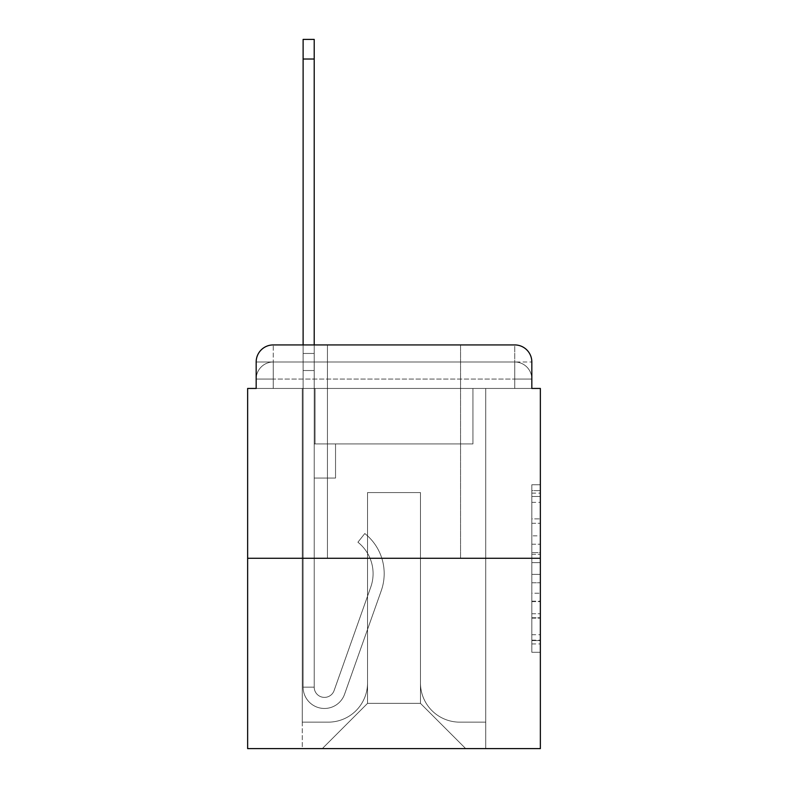 <?xml version="1.0" encoding="UTF-8"?>
<svg xmlns="http://www.w3.org/2000/svg" width="788" height="788" viewBox="0 0 788 788"><rect width="100%" height="100%" fill="white"/><g stroke="black" fill="none" stroke-linecap="round" stroke-linejoin="round"><path stroke-width="0.59" stroke-dasharray="3.94 2.96" d="M531.831 535.86L531.831 562.662L540.361 562.662L540.361 643.924L540.361 493.13L540.361 562.662L531.831 562.662L531.831 490.619L531.831 652.297L531.831 484.758L531.831 640.565L540.361 640.565L531.831 640.565L540.361 640.565L531.831 640.565L531.831 613.763L531.831 652.297L540.361 652.297L540.361 484.758L540.361 640.151L540.361 574.393L531.831 574.393L540.361 574.393L540.361 613.763L540.361 496.479L531.831 496.479L540.361 496.479L540.361 652.297L540.361 493.13L540.361 652.297L531.831 652.297L531.831 484.758L540.361 484.758L540.361 493.13L540.361 484.758L540.361 493.13L540.361 484.758L540.361 490.619L540.361 484.758L531.831 484.758L531.831 496.479L540.361 496.479L531.831 496.479L531.831 535.86L540.361 535.86M327.434 344.927L327.434 558.288L460.566 558.288L327.434 558.288L460.566 558.288L327.434 558.288L327.434 344.927L460.566 344.927L327.434 344.927L460.566 344.927L327.434 344.927L460.566 344.927L460.566 558.288L460.566 344.927M273.239 388.454L256.169 388.454L256.169 379.067L514.761 379.067L256.169 379.067L273.239 379.067L273.239 361.997L514.761 361.997L273.239 361.997L514.761 361.997L514.761 379.067L531.831 379.067L514.761 379.067L514.761 361.997L514.761 379.067L531.831 379.067L514.761 379.067L531.831 379.067L514.761 379.067L531.831 379.067L514.761 379.067L531.831 379.067L514.761 379.067L531.831 379.067L514.761 379.067L531.831 379.067L514.761 379.067L531.831 379.067L514.761 379.067L531.831 379.067L514.761 379.067L531.831 379.067L514.761 379.067L531.831 379.067L514.761 379.067L514.761 361.997L514.761 379.067L514.761 361.997L514.761 379.067L514.761 361.997L514.761 379.067L514.761 361.997L514.761 379.067L514.761 361.997L514.761 379.067L514.761 361.997L514.761 379.067L514.761 361.997L514.761 379.067L514.761 361.997L514.761 379.067L514.761 361.997L514.761 379.067L514.761 361.997L531.831 361.997L273.239 361.997L514.761 361.997L273.239 361.997L514.761 361.997L273.239 361.997L514.761 361.997L273.239 361.997L514.761 361.997L273.239 361.997L514.761 361.997L514.761 388.454L256.169 388.454L256.169 379.067L273.239 379.067L273.239 361.997L256.169 361.997A17.07 17.07 0 0 1 273.239 344.927L514.761 344.927L273.239 344.927A17.07 17.07 0 0 0 256.169 361.997L273.239 361.997A17.07 17.07 0 0 0 256.169 379.067L273.239 379.067L256.169 379.067L273.239 379.067L256.169 379.067L273.239 379.067L256.169 379.067L273.239 379.067L256.169 379.067L273.239 379.067L256.169 379.067L273.239 379.067L256.169 379.067L273.239 379.067L256.169 379.067L273.239 379.067L256.169 379.067L256.169 388.454L256.169 379.067L256.169 388.454L256.169 379.067L256.169 388.454L256.169 379.067L256.169 388.454L256.169 379.067L256.169 388.454L247.639 388.454L247.639 748.6L540.361 748.6L540.361 388.454L531.831 388.454L531.831 361.997A17.07 17.07 0 0 0 514.761 344.927A17.07 17.07 0 0 1 531.831 361.997L531.831 388.454L256.169 388.454L256.169 361.997L256.169 388.454L531.831 388.454L514.761 388.454L531.831 388.454L514.761 388.454L531.831 388.454L514.761 388.454L531.831 388.454L514.761 388.454L531.831 388.454L514.761 388.454L531.831 388.454L514.761 388.454L531.831 388.454L514.761 388.454L531.831 388.454L514.761 388.454L531.831 388.454L514.761 388.454L531.831 388.454L514.761 388.454L531.831 388.454L514.761 388.454L514.761 344.927A17.07 17.07 0 0 1 531.831 361.997A17.07 17.07 0 0 0 514.761 344.927L514.761 361.997A17.07 17.07 0 0 1 531.831 379.067A17.07 17.07 0 0 0 514.761 361.997A17.07 17.07 0 0 1 531.831 379.067A17.07 17.07 0 0 0 514.761 361.997A17.07 17.07 0 0 1 531.831 379.067A17.07 17.07 0 0 0 514.761 361.997A17.07 17.07 0 0 1 531.831 379.067A17.07 17.07 0 0 0 514.761 361.997A17.07 17.07 0 0 1 531.831 379.067A17.07 17.07 0 0 0 514.761 361.997A17.07 17.07 0 0 1 531.831 379.067L531.831 388.454L514.761 388.454L514.761 379.067L514.761 388.454L514.761 379.067L514.761 388.454L514.761 379.067L514.761 388.454L514.761 379.067L514.761 388.454L514.761 379.067L514.761 388.454L514.761 379.067L514.761 388.454L514.761 379.067L514.761 388.454L514.761 379.067L514.761 388.454L514.761 379.067L514.761 388.454L514.761 379.067L514.761 388.454L514.761 379.067L514.761 388.454L273.239 388.454L273.239 379.067L256.169 379.067L273.239 379.067L273.239 361.997A17.07 17.07 0 0 0 256.169 379.067A17.07 17.07 0 0 1 273.239 361.997A17.07 17.07 0 0 0 256.169 379.067A17.07 17.07 0 0 1 273.239 361.997A17.07 17.07 0 0 0 256.169 379.067A17.07 17.07 0 0 1 273.239 361.997A17.07 17.07 0 0 0 256.169 379.067A17.07 17.07 0 0 1 273.239 361.997A17.07 17.07 0 0 0 256.169 379.067A17.07 17.07 0 0 1 273.239 361.997L273.239 388.454L273.239 361.997L273.239 388.454L273.239 361.997L273.239 388.454L273.239 379.067L273.239 388.454L273.239 379.067L273.239 388.454L273.239 379.067L273.239 388.454L273.239 379.067L273.239 388.454L273.239 379.067L273.239 388.454L273.239 379.067L273.239 388.454L273.239 379.067L273.239 388.454L273.239 379.067L273.239 388.454L273.239 379.067L273.239 388.454L256.169 388.454L273.239 388.454M540.361 552.615L540.361 544.232L540.361 552.615L531.831 552.615L531.831 518.888L531.831 618.156L531.831 593.236L540.361 593.236L531.831 593.236L531.831 652.297L540.361 652.297L531.831 652.297L540.361 652.297L531.831 652.297L531.831 484.758L540.361 484.758L531.831 484.758L540.361 484.758L531.831 484.758L531.831 552.615L540.361 552.615M247.639 558.288L540.361 558.288M303.114 344.927L314.205 344.927L314.205 353.457L314.205 39.4L314.205 443.93L335.54 443.93L314.205 443.93L335.54 443.93L314.205 443.93L314.205 687.156A10.244 10.244 0 0 0 334.102 690.574A10.244 10.244 0 0 1 314.205 687.156A10.244 10.244 0 0 0 334.102 690.574L370.784 587.04A40.109 40.109 0 0 0 357.91 542.223A40.109 40.109 0 0 1 370.784 587.04A40.109 40.109 0 0 0 357.91 542.223L364.805 533.535A51.21 51.21 0 0 1 381.244 590.754L344.553 694.277A21.335 21.335 0 0 1 303.114 687.156L303.114 353.457L314.205 353.457L314.205 39.4L314.205 443.93L314.205 39.4L314.205 443.93L335.54 443.93L335.54 478.06L335.54 443.93L335.54 478.06L314.205 478.06L314.205 687.156L303.114 687.156L303.114 353.457L314.205 353.457L314.205 39.4L314.205 370.527L314.205 39.4L303.114 39.4L303.114 370.527L303.114 353.457L314.205 353.457L314.205 443.93L335.54 443.93L314.205 443.93L314.205 478.06L314.205 353.457L303.114 353.457L314.205 353.457L303.114 353.457L303.114 39.4L303.114 370.527L303.114 353.457L314.205 353.457L303.114 353.457L314.205 353.457L303.114 353.457L303.114 39.4L303.114 370.527L303.114 353.457L314.205 353.457L303.114 353.457L314.205 353.457L303.114 353.457L303.114 39.4L303.114 370.527L303.114 353.457L314.205 353.457L303.114 353.457L314.205 353.457L303.114 353.457L303.114 39.4L303.114 370.527L303.114 353.457L314.205 353.457L303.114 353.457L314.205 353.457L303.114 353.457L303.114 59.031L303.114 370.527L314.205 370.527L314.205 443.93L335.54 443.93L314.205 443.93L335.54 443.93L335.54 478.06L314.205 478.06L314.205 687.156L303.114 687.156L303.114 370.527L314.205 370.527L314.205 353.457L303.114 353.457L314.205 353.457L303.114 353.457L314.205 353.457L314.205 687.156A10.244 10.244 0 0 0 334.102 690.574L370.784 587.04A40.109 40.109 0 0 0 357.91 542.223L364.805 533.535A51.21 51.21 0 0 1 381.244 590.754L344.553 694.277A21.335 21.335 0 0 1 303.114 687.156L303.114 370.527L314.205 370.527L314.205 443.93L314.205 370.527L314.205 443.93L335.54 443.93L335.54 478.06L314.205 478.06L314.205 443.93L335.54 443.93L314.205 443.93L314.205 687.156A10.244 10.244 0 0 0 334.102 690.574A10.244 10.244 0 0 1 314.205 687.156L303.114 687.156L303.114 370.527L314.205 370.527L314.205 443.93L335.54 443.93L314.205 443.93L335.54 443.93L335.54 478.06L314.205 478.06L314.205 687.156L303.114 687.156L303.114 370.527L314.205 370.527L314.205 478.06L314.205 443.93L335.54 443.93L335.54 478.06L335.54 443.93L314.205 443.93L335.54 443.93L314.205 443.93L314.205 687.156A10.244 10.244 0 0 0 334.102 690.574L370.784 587.04A40.109 40.109 0 0 0 357.91 542.223A40.109 40.109 0 0 1 370.784 587.04A40.109 40.109 0 0 0 357.91 542.223L364.805 533.535A51.21 51.21 0 0 1 381.244 590.754L344.553 694.277A21.335 21.335 0 0 1 303.114 687.156L303.114 370.527L314.205 370.527L314.205 443.93L335.54 443.93L335.54 478.06L335.54 443.93L335.54 478.06L314.205 478.06L314.205 687.156A10.244 10.244 0 0 0 334.102 690.574L370.784 587.04A40.109 40.109 0 0 0 357.91 542.223L364.805 533.535A51.21 51.21 0 0 1 381.244 590.754L344.553 694.277A21.335 21.335 0 0 1 303.114 687.156L303.114 370.527L314.205 370.527L303.114 370.527L314.205 370.527L303.114 370.527L314.205 370.527L303.114 370.527L314.205 370.527L303.114 370.527L303.114 687.156L303.114 344.927M420.457 682.891A39.262 39.262 0 0 0 459.709 722.143A39.262 39.262 0 0 1 420.457 682.891L420.457 492.569L420.457 682.891A39.262 39.262 0 0 0 459.709 722.143L485.743 722.143L459.709 722.143A39.262 39.262 0 0 1 420.457 682.891L420.457 492.569L367.543 492.569L420.457 492.569L420.457 682.891A39.262 39.262 0 0 0 459.709 722.143L485.743 722.143L459.709 722.143A39.262 39.262 0 0 1 420.457 682.891L420.457 492.569L367.543 492.569L367.543 682.891L367.543 492.569L420.457 492.569L420.457 682.891A39.262 39.262 0 0 0 459.709 722.143L485.743 722.143L459.709 722.143A39.262 39.262 0 0 1 420.457 682.891L420.457 492.569L367.543 492.569L367.543 682.891A39.262 39.262 0 0 1 328.291 722.143A39.262 39.262 0 0 0 367.543 682.891L367.543 492.569L420.457 492.569L420.457 682.891A39.262 39.262 0 0 0 459.709 722.143L485.743 722.143L459.709 722.143A39.262 39.262 0 0 1 420.457 682.891L420.457 492.569L367.543 492.569L367.543 682.891A39.262 39.262 0 0 1 328.291 722.143L302.257 722.143L328.291 722.143A39.262 39.262 0 0 0 367.543 682.891L367.543 492.569L420.457 492.569L420.457 682.891A39.262 39.262 0 0 0 459.709 722.143L485.743 722.143L459.709 722.143A39.262 39.262 0 0 1 420.457 682.891L420.457 492.569L367.543 492.569L367.543 682.891A39.262 39.262 0 0 1 328.291 722.143L302.257 722.143L328.291 722.143A39.262 39.262 0 0 0 367.543 682.891L367.543 492.569L420.457 492.569L420.457 682.891A39.262 39.262 0 0 0 459.709 722.143L485.743 722.143L459.709 722.143A39.262 39.262 0 0 1 420.457 682.891L420.457 492.569L367.543 492.569L367.543 682.891A39.262 39.262 0 0 1 328.291 722.143L302.257 722.143L328.291 722.143A39.262 39.262 0 0 0 367.543 682.891L367.543 492.569L420.457 492.569L420.457 682.891A39.262 39.262 0 0 0 459.709 722.143L485.743 722.143L459.709 722.143A39.262 39.262 0 0 1 420.457 682.891L420.457 492.569L367.543 492.569L367.543 682.891A39.262 39.262 0 0 1 328.291 722.143L302.257 722.143L328.291 722.143A39.262 39.262 0 0 0 367.543 682.891L367.543 492.569L420.457 492.569L420.457 682.891A39.262 39.262 0 0 0 459.709 722.143L485.743 722.143L459.709 722.143A39.262 39.262 0 0 1 420.457 682.891L420.457 492.569L367.543 492.569L367.543 682.891A39.262 39.262 0 0 1 328.291 722.143L302.257 722.143L328.291 722.143A39.262 39.262 0 0 0 367.543 682.891L367.543 492.569L420.457 492.569L420.457 682.891A39.262 39.262 0 0 0 459.709 722.143L485.743 722.143L459.709 722.143A39.262 39.262 0 0 1 420.457 682.891L420.457 492.569L367.543 492.569L367.543 682.891A39.262 39.262 0 0 1 328.291 722.143L302.257 722.143L328.291 722.143A39.262 39.262 0 0 0 367.543 682.891L367.543 492.569L420.457 492.569L420.457 682.891A39.262 39.262 0 0 0 459.709 722.143L485.743 722.143L459.709 722.143A39.262 39.262 0 0 1 420.457 682.891L420.457 492.569L367.543 492.569L367.543 682.891A39.262 39.262 0 0 1 328.291 722.143L302.257 722.143L328.291 722.143A39.262 39.262 0 0 0 367.543 682.891L367.543 492.569L420.457 492.569L420.457 682.891M302.257 388.454L302.257 722.143L328.291 722.143A39.262 39.262 0 0 0 367.543 682.891A39.262 39.262 0 0 1 328.291 722.143L302.257 722.143L302.257 388.454L315.062 388.454L315.062 443.93L472.938 443.93L315.062 443.93L472.938 443.93L315.062 443.93L472.938 443.93L315.062 443.93L472.938 443.93L315.062 443.93L472.938 443.93L315.062 443.93L472.938 443.93L315.062 443.93L472.938 443.93L315.062 443.93L472.938 443.93L315.062 443.93L472.938 443.93L315.062 443.93L472.938 443.93L315.062 443.93L472.938 443.93L315.062 443.93L472.938 443.93L315.062 443.93L315.062 388.454L302.257 388.454L302.257 722.143L302.257 388.454L315.062 388.454L315.062 443.93L315.062 388.454L302.257 388.454L302.257 722.143L302.257 388.454L315.062 388.454L315.062 443.93L315.062 388.454L302.257 388.454L302.257 722.143L302.257 388.454L315.062 388.454L315.062 443.93L315.062 388.454L302.257 388.454L302.257 722.143L302.257 388.454L315.062 388.454L315.062 443.93L315.062 388.454L302.257 388.454L302.257 722.143L302.257 388.454L315.062 388.454L315.062 443.93L315.062 388.454L302.257 388.454L302.257 722.143L302.257 388.454L315.062 388.454L315.062 443.93L315.062 388.454L302.257 388.454L302.257 722.143L302.257 388.454L315.062 388.454L315.062 443.93L315.062 388.454L302.257 388.454L302.257 722.143L302.257 388.454L315.062 388.454L315.062 443.93L315.062 388.454L302.257 388.454L302.257 722.143L302.257 388.454L315.062 388.454L315.062 443.93L315.062 388.454L302.257 388.454L302.257 722.143L328.291 722.143A39.262 39.262 0 0 0 367.543 682.891L367.543 492.569L367.543 682.891A39.262 39.262 0 0 1 328.291 722.143A39.262 39.262 0 0 0 367.543 682.891L367.543 492.569L420.457 492.569L367.543 492.569L367.543 682.891A39.262 39.262 0 0 1 328.291 722.143L302.257 722.143L302.257 388.454L315.062 388.454L315.062 443.93L315.062 388.454L302.257 388.454L302.257 748.6L322.312 748.6L302.257 748.6L302.257 388.454L315.062 388.454L315.062 443.93L315.062 388.454L302.257 388.454M472.938 388.454L472.938 443.93L472.938 388.454L485.743 388.454L485.743 722.143L459.709 722.143L485.743 722.143L485.743 388.454L472.938 388.454L472.938 443.93L472.938 388.454L485.743 388.454L485.743 722.143L485.743 388.454L472.938 388.454L472.938 443.93L472.938 388.454L485.743 388.454L485.743 722.143L485.743 388.454L472.938 388.454L472.938 443.93L472.938 388.454L485.743 388.454L485.743 722.143L485.743 388.454L472.938 388.454L472.938 443.93L472.938 388.454L485.743 388.454L485.743 722.143L485.743 388.454L472.938 388.454L472.938 443.93L472.938 388.454L485.743 388.454L485.743 722.143L485.743 388.454L472.938 388.454L472.938 443.93L472.938 388.454L485.743 388.454L485.743 722.143L485.743 388.454L472.938 388.454L472.938 443.93L472.938 388.454L485.743 388.454L485.743 722.143L485.743 388.454L472.938 388.454L472.938 443.93L472.938 388.454L485.743 388.454L485.743 722.143L485.743 388.454L472.938 388.454L472.938 443.93L472.938 388.454L485.743 388.454L485.743 722.143L485.743 388.454L472.938 388.454L472.938 443.93L472.938 388.454L485.743 388.454L485.743 722.143L485.743 388.454L472.938 388.454L472.938 443.93L472.938 388.454L485.743 388.454L485.743 748.6L322.312 748.6L485.743 748.6L485.743 388.454L472.938 388.454M420.457 492.569L420.457 703.369L420.457 492.569L367.543 492.569L367.543 703.369L420.457 703.369L367.543 703.369L367.543 492.569L367.543 703.369L322.312 748.6L367.543 703.369L322.312 748.6L367.543 703.369L367.543 492.569L420.457 492.569L420.457 703.369L465.688 748.6L420.457 703.369L465.688 748.6L420.457 703.369L420.457 492.569L367.543 492.569L420.457 492.569M273.239 344.927A17.07 17.07 0 0 0 256.169 361.997A17.07 17.07 0 0 1 273.239 344.927L273.239 361.997L273.239 344.927M531.831 562.662L540.361 562.662L531.831 562.662M531.831 490.619L531.831 484.758L531.831 490.619L540.361 490.619L531.831 490.619M531.831 617.743L531.831 582.765L531.831 617.743L540.361 617.743L531.831 617.743M531.831 582.765L531.831 574.393L540.361 574.393L531.831 574.393L531.831 582.765L540.361 582.765L531.831 582.765M531.831 518.888L531.831 496.479L531.831 518.888L540.361 518.888L531.831 518.888M531.831 484.758L540.361 484.758L531.831 484.758L531.831 493.13L531.831 484.758L540.361 484.758M531.831 652.297L540.361 652.297L531.831 652.297L531.831 643.924L531.831 652.297M334.102 690.574A10.244 10.244 0 0 1 314.205 687.156L303.114 687.156A21.335 21.335 0 0 0 344.553 694.277A21.335 21.335 0 0 1 303.114 687.156A21.335 21.335 0 0 0 344.553 694.277A21.335 21.335 0 0 1 303.114 687.156A21.335 21.335 0 0 0 344.553 694.277A21.335 21.335 0 0 1 303.114 687.156A21.335 21.335 0 0 0 344.553 694.277A21.335 21.335 0 0 1 303.114 687.156L314.205 687.156A10.244 10.244 0 0 0 334.102 690.574L370.784 587.04A40.109 40.109 0 0 0 357.91 542.223A40.109 40.109 0 0 1 370.784 587.04A40.109 40.109 0 0 0 357.91 542.223L364.805 533.535A51.21 51.21 0 0 1 381.244 590.754L344.553 694.277A21.335 21.335 0 0 1 303.114 687.156A21.335 21.335 0 0 0 344.553 694.277A21.335 21.335 0 0 1 303.114 687.156A21.335 21.335 0 0 0 344.553 694.277A21.335 21.335 0 0 1 303.114 687.156L314.205 687.156A10.244 10.244 0 0 0 334.102 690.574L370.784 587.04A40.109 40.109 0 0 0 357.91 542.223L364.805 533.535A51.21 51.21 0 0 1 381.244 590.754L344.553 694.277A21.335 21.335 0 0 1 303.114 687.156L314.205 687.156A10.244 10.244 0 0 0 334.102 690.574A10.244 10.244 0 0 1 314.205 687.156A10.244 10.244 0 0 0 334.102 690.574L370.784 587.04A40.109 40.109 0 0 0 357.91 542.223A40.109 40.109 0 0 1 370.784 587.04A40.109 40.109 0 0 0 357.91 542.223L364.805 533.535A51.21 51.21 0 0 1 381.244 590.754L344.553 694.277A21.335 21.335 0 0 1 303.114 687.156A21.335 21.335 0 0 0 344.553 694.277A21.335 21.335 0 0 1 303.114 687.156L314.205 687.156L303.114 687.156A21.335 21.335 0 0 0 344.553 694.277A21.335 21.335 0 0 1 303.114 687.156A21.335 21.335 0 0 0 344.553 694.277A21.335 21.335 0 0 1 303.114 687.156L314.205 687.156A10.244 10.244 0 0 0 334.102 690.574L370.784 587.04A40.109 40.109 0 0 0 357.91 542.223L364.805 533.535A51.21 51.21 0 0 1 381.244 590.754L344.553 694.277A21.335 21.335 0 0 1 303.114 687.156L314.205 687.156A10.244 10.244 0 0 0 334.102 690.574A10.244 10.244 0 0 1 314.205 687.156A10.244 10.244 0 0 0 334.102 690.574L370.784 587.04A40.109 40.109 0 0 0 357.91 542.223A40.109 40.109 0 0 1 370.784 587.04A40.109 40.109 0 0 0 357.91 542.223L364.805 533.535A51.21 51.21 0 0 1 381.244 590.754L344.553 694.277A21.335 21.335 0 0 1 303.114 687.156A21.335 21.335 0 0 0 344.553 694.277L381.244 590.754A51.21 51.21 0 0 0 364.805 533.535A51.21 51.21 0 0 1 381.244 590.754A51.21 51.21 0 0 0 364.805 533.535A51.21 51.21 0 0 1 381.244 590.754A51.21 51.21 0 0 0 364.805 533.535A51.21 51.21 0 0 1 381.244 590.754A51.21 51.21 0 0 0 364.805 533.535A51.21 51.21 0 0 1 381.244 590.754A51.21 51.21 0 0 0 364.805 533.535A51.21 51.21 0 0 1 381.244 590.754A51.21 51.21 0 0 0 364.805 533.535A51.21 51.21 0 0 1 381.244 590.754A51.21 51.21 0 0 0 364.805 533.535A51.21 51.21 0 0 1 381.244 590.754A51.21 51.21 0 0 0 364.805 533.535A51.21 51.21 0 0 1 381.244 590.754A51.21 51.21 0 0 0 364.805 533.535A51.21 51.21 0 0 1 381.244 590.754A51.21 51.21 0 0 0 364.805 533.535L357.91 542.223A40.109 40.109 0 0 1 370.784 587.04L334.102 690.574A10.244 10.244 0 0 1 314.205 687.156A10.244 10.244 0 0 0 334.102 690.574L370.784 587.04L334.102 690.574A10.244 10.244 0 0 1 314.205 687.156L303.114 687.156L314.205 687.156A10.244 10.244 0 0 0 334.102 690.574L370.784 587.04A40.109 40.109 0 0 0 357.91 542.223L364.805 533.535L357.91 542.223A40.109 40.109 0 0 1 370.784 587.04L334.102 690.574A10.244 10.244 0 0 1 314.205 687.156L314.205 443.93L335.54 443.93L314.205 443.93L314.205 687.156A10.244 10.244 0 0 0 334.102 690.574L370.784 587.04A40.109 40.109 0 0 0 357.91 542.223L364.805 533.535L357.91 542.223A40.109 40.109 0 0 1 370.784 587.04L334.102 690.574A10.244 10.244 0 0 1 314.205 687.156L314.205 443.93L335.54 443.93L335.54 478.06L314.205 478.06L314.205 687.156A10.244 10.244 0 0 0 334.102 690.574L370.784 587.04A40.109 40.109 0 0 0 357.91 542.223L364.805 533.535L357.91 542.223A40.109 40.109 0 0 1 370.784 587.04L334.102 690.574A10.244 10.244 0 0 1 314.205 687.156L314.205 443.93L335.54 443.93L335.54 478.06L314.205 478.06L314.205 687.156A10.244 10.244 0 0 0 334.102 690.574L370.784 587.04A40.109 40.109 0 0 0 357.91 542.223L364.805 533.535L357.91 542.223A40.109 40.109 0 0 1 370.784 587.04L334.102 690.574M335.54 478.06L314.205 478.06L314.205 443.93L335.54 443.93L335.54 478.06L335.54 443.93L335.54 478.06L335.54 443.93L314.205 443.93L335.54 443.93L335.54 478.06L314.205 478.06L335.54 478.06L314.205 478.06L335.54 478.06L335.54 443.93L335.54 478.06L335.54 443.93L335.54 478.06L314.205 478.06L335.54 478.06L314.205 478.06L335.54 478.06L335.54 443.93L335.54 478.06L314.205 478.06L335.54 478.06L314.205 478.06L335.54 478.06L335.54 443.93L335.54 478.06L314.205 478.06L335.54 478.06L314.205 478.06L335.54 478.06L335.54 443.93L335.54 478.06L314.205 478.06L335.54 478.06M357.91 542.223L364.805 533.535L357.91 542.223M303.114 353.457L314.205 353.457L303.114 353.457M531.831 613.763L540.361 613.763L531.831 613.763M531.831 601.195L540.361 601.195M531.831 523.291L540.361 523.291L531.831 523.291M531.831 493.13L540.361 493.13M531.831 643.924L540.361 643.924M531.831 634.704L540.361 634.704M531.831 502.35L540.361 502.35M531.831 554.289L540.361 554.289L531.831 554.289M531.831 601.618L540.361 601.618L531.831 601.618M531.831 618.156L540.361 618.156L531.831 618.156M531.831 544.232L540.361 544.232L531.831 544.232M303.114 59.031L314.205 59.031M531.831 388.454L531.831 379.067L531.831 388.454M531.831 640.151L540.361 640.151M531.831 640.565L540.361 640.565M531.831 496.479L540.361 496.479M303.114 39.4L314.205 39.4"/><path stroke-width="1.18" d="M256.169 361.997L256.169 388.454L256.169 361.997A17.07 17.07 0 0 1 273.239 344.927L303.114 344.927L303.114 39.4L314.205 39.4L314.205 344.927L327.434 344.927M540.361 558.288L247.639 558.288L247.639 748.6L540.361 748.6L540.361 388.454L531.831 388.454L531.831 361.997A17.07 17.07 0 0 0 514.761 344.927L273.239 344.927M247.639 558.288L247.639 388.454L256.169 388.454M460.566 344.927L514.761 344.927M531.831 388.454L531.831 361.997M303.114 59.031L314.205 59.031"/></g></svg>

